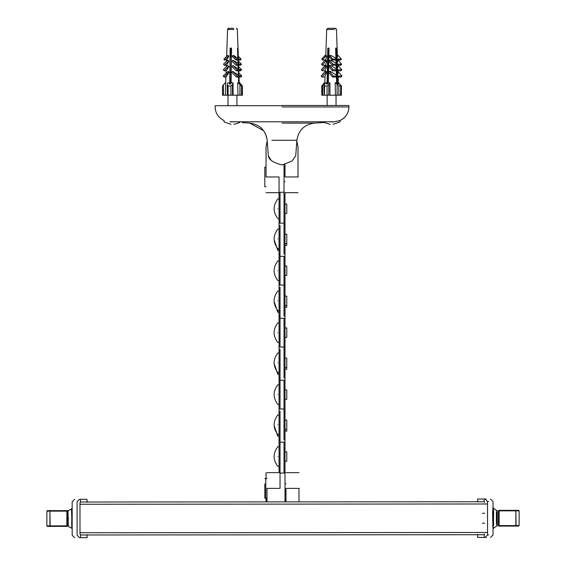 <?xml version="1.0" encoding="UTF-8"?>
<svg xmlns="http://www.w3.org/2000/svg" width="566" height="566" viewBox="0 0 566 566"><rect width="100%" height="100%" fill="white"/><g stroke="black" fill="none" stroke-linecap="round" stroke-linejoin="round"><path stroke-width="0.85" d="M484.185 501.759L80.443 502.014M80.464 534.969L484.206 534.714M486.222 537.438L484.206 537.438L484.185 534.467M484.637 502.502L484.185 502.007L484.185 499.035L485.119 499.035L487.517 501.511L487.538 534.962L485.14 537.438M477.881 537.445L485.281 537.438M484.659 533.971L484.206 534.467M486.194 499.035L485.119 499.035M477.86 499.035L485.253 499.035M493.028 528.609L497.16 525.559M493.502 518.23C493.793 530.42 493.708 530.427 493.262 518.23C493.701 506.046 493.785 506.054 493.517 518.237M492.816 518.237C493.106 506.301 493.036 504.766 492.604 513.624C492.915 531.226 492.979 532.762 492.816 518.237M80.464 502.261L79.983 502.764L80.004 534.226L80.485 534.721L80.464 537.693L79.523 537.7C73.064 537.7 73.064 537.7 79.523 537.7L77.118 535.224L77.096 501.773L79.502 499.29C73.035 499.297 73.035 499.297 79.502 499.29L80.443 499.29L79.502 499.29M80.464 537.693L86.923 537.693M86.902 499.29L80.443 499.29L80.443 502.268M71.804 518.498C71.45 530.689 71.45 530.689 71.797 518.498C71.429 506.322 71.422 506.315 71.783 518.491M74.641 499.297L72.165 501.773L72.179 529.047L71.479 527.929L68.705 526.642L67.991 525.517M497.203 526.097L497.21 510.504M67.984 510.638L68.33 526.366M68.323 510.631L47.36 510.645L46.865 511.14L49.9 511.14L49.914 525.885L46.872 525.885L46.865 511.14M518.633 510.348L498.887 510.362L499.134 510.857L515.845 510.843L515.598 510.348L516.086 510.843L519.128 510.843L518.633 510.348M519.128 510.843L519.135 525.588L516.1 525.588L515.845 510.843L515.859 525.588L499.141 525.602L498.894 526.097L518.64 526.083L503.641 526.09M61.553 526.373L47.367 526.38L67.113 526.366L67.602 525.871L67.602 511.133L66.859 511.133L67.106 510.638L67.587 511.133L67.609 525.871L67.113 526.366L66.866 525.871L67.602 525.871M50.155 525.885L49.9 511.14L50.388 510.645L50.141 511.14L66.859 511.133L66.866 525.871L50.155 525.885M266.041 186.738L264.803 186.738L264.803 167.161L266.041 167.161L266.041 146.969L266.041 176.953C266.041 197.237 266.041 197.237 266.041 176.953L279.052 176.953C279.052 197.237 279.052 197.237 279.052 176.953L279.052 223.16L284.026 223.16L284.026 164.798M284.995 255.917L284.995 192.688L298.006 192.688M280.029 192.263L280.029 223.16M280.029 225.296L280.029 255.917M279.052 223.584L279.052 285.108L284.026 285.108L284.026 256.341M284.026 254.205L284.026 223.584M284.995 317.866L284.995 256.341L280.029 256.341L280.029 285.108M280.029 287.245L280.029 317.866M279.052 285.526L279.052 347.05L284.026 347.05L284.026 318.283M284.026 316.146L284.026 285.526M284.995 379.807L284.995 318.283L280.029 318.283L280.029 347.05M280.029 349.187L280.029 379.807M279.052 347.474L279.052 408.992L284.026 408.992L284.026 380.232M284.026 378.095L284.026 347.474M284.995 441.749L284.995 380.232L280.029 380.232L280.029 408.992M280.029 411.128L280.029 441.749M284.026 473.077L284.026 442.173M279.052 409.416L279.052 472.652M284.026 440.037L284.026 409.416M284.995 501.886L284.995 442.173L280.029 442.173L280.029 488.387C280.029 468.096 280.029 468.096 280.029 488.387L267.018 488.387C267.018 468.096 267.018 468.096 267.018 488.387L267.018 501.901M296.839 140.969L298.006 146.969L298.006 176.953L284.995 176.953C284.995 197.237 284.995 197.237 284.995 176.953L284.995 164.628M266.041 146.969L267.209 140.969M298.006 176.953C298.006 197.237 298.006 197.237 298.006 176.953M266.041 501.901L266.041 498.172L264.803 498.172L264.803 483.838M266.041 472.652L266.041 478.595L264.803 478.595M285.971 501.886L285.971 488.387C285.971 468.096 285.971 468.096 285.971 488.387L298.982 488.387L298.982 501.879M298.982 488.387C298.982 468.096 298.982 468.096 298.982 488.387M231.048 121.945C222.035 121.945 222.035 121.945 231.048 121.945C231.048 125.121 231.048 125.121 231.048 121.945L232.47 121.945C245.227 122.829 245.227 122.829 232.47 121.945L229.888 121.789C222.134 120.332 222.134 120.332 229.888 121.789L334.166 121.789L340.088 120.544C345.847 117.487 348.798 112.959 348.925 106.953L282.024 106.953M215.122 105.715L215.122 106.953C215.391 113.214 218.335 117.749 223.966 120.544L224.002 120.558M271.899 140.269L296.895 140.269C298.48 130.307 304.26 124.591 314.236 123.119L324.063 122.461L330.155 124.357L324.063 122.461M334.166 121.789L331.577 121.945C318.821 122.829 318.821 122.829 331.577 121.945L333.006 121.945C333.006 125.121 333.006 125.121 333.006 121.945C342.02 121.945 342.02 121.945 333.006 121.945M267.032 139.08L267.159 140.269C265.624 130.258 259.844 124.541 249.811 123.119L263.636 130.711M265.015 132.897L265.836 134.651M266.331 136.003L266.685 137.29M282.024 105.715L215.122 105.715L282.024 105.715M282.024 105.467L348.677 105.467L282.024 105.467M270.831 159.845L268.334 155.862C268.815 159.761 273.378 162.789 282.024 164.932L291.95 161.133L295.714 155.862L291.95 161.133L282.024 164.932M286.778 300.836C286.778 316.776 286.778 284.903 286.778 300.836M277.814 300.836C277.814 313.458 277.814 313.458 277.814 300.836C277.814 288.221 277.814 288.221 277.814 300.836M286.778 362.785C286.778 378.718 286.778 346.845 286.778 362.785M277.814 362.785C277.814 375.407 277.814 375.407 277.814 362.785C277.814 350.163 277.814 350.163 277.814 362.785M286.778 424.726C286.778 440.659 286.778 408.793 286.778 424.726M277.814 424.726C277.814 437.348 277.814 437.348 277.814 424.726C277.814 412.105 277.814 412.105 277.814 424.726M286.778 238.894C286.778 254.827 286.778 222.962 286.778 238.894M277.814 238.894C277.814 251.516 277.814 251.516 277.814 238.894C277.814 226.273 277.814 226.273 277.814 238.894M286.778 456.557C286.778 472.49 286.778 440.617 286.778 456.557M277.814 456.557C277.814 469.179 277.814 469.179 277.814 456.557C277.814 443.935 277.814 443.935 277.814 456.557M286.778 394.608C286.778 410.548 286.778 378.675 286.778 394.608M277.814 394.608C277.814 407.23 277.814 407.23 277.814 394.608C277.814 381.993 277.814 381.993 277.814 394.608M286.778 332.666C286.778 348.606 286.778 316.734 286.778 332.666M277.814 332.666C277.814 345.288 277.814 345.288 277.814 332.666C277.814 320.045 277.814 320.045 277.814 332.666M286.778 270.725C286.778 286.658 286.778 254.785 286.778 270.725M277.814 270.725C277.814 283.347 277.814 283.347 277.814 270.725C277.814 258.103 277.814 258.103 277.814 270.725M286.778 208.776C286.778 224.716 286.778 192.843 286.778 208.776M277.814 208.776C277.814 221.398 277.814 221.398 277.814 208.776C277.814 196.161 277.814 196.161 277.814 208.776M284.995 245.319L286.778 245.319L286.778 243.599L284.995 243.599M279.052 248.679L277.814 248.679L277.814 250.398L274.121 239.751M284.995 307.26L286.778 307.26L286.778 305.548L284.995 305.548M279.052 310.628L277.814 310.628L277.814 312.34L274.121 301.692M284.995 369.202L286.778 369.202L286.778 367.49L284.995 367.49M279.052 372.57L277.814 372.57L277.814 374.282L274.121 363.641M284.995 431.151L286.778 431.151L286.778 429.438L284.995 429.438M279.052 434.511L277.814 434.511L277.814 436.23L274.121 425.582M264.803 176.953C264.803 189.575 264.803 189.575 264.803 176.953C264.803 164.331 264.803 164.331 264.803 176.953M298.254 176.953C298.254 183.023 298.254 183.023 298.254 176.953C298.254 170.882 298.254 170.882 298.254 176.953M265.779 488.387C265.779 501.002 265.779 501.002 265.779 488.387C265.779 475.765 265.779 475.765 265.779 488.387M299.23 488.387C299.23 494.458 299.23 494.458 299.23 488.387C299.23 482.317 299.23 482.317 299.23 488.387M264.803 492.929L264.803 498.172M330.155 121.945C330.155 125.121 330.155 125.121 330.155 121.945M233.892 121.945C233.892 125.121 233.892 125.121 233.892 121.945M229.718 82.877L229.393 83.987L230.808 83.987L231.14 82.877L233.05 82.813L232.477 84.73L230.921 85.968L228.084 85.968L227.277 84.73L227.85 82.813L229.718 82.877L229.718 83.987L230.121 48.124L231.536 48.124L231.169 82.877M227.221 85.098L227.277 95.201L227.221 85.098M227.277 95.201L228.084 95.201L228.084 85.968M230.921 85.968L230.921 95.201L228.084 95.201M230.921 95.201L232.477 95.201L232.477 84.73M225.742 82.877L225.211 82.813L222.565 85.968L222.565 95.201L222.565 85.968M241.484 85.968L238.102 82.813L239.814 83.987L240.26 83.987L239.199 82.877L239.729 82.813L242.375 85.968L241.484 85.968L241.484 95.201L237.996 95.201L237.663 82.813L238.102 82.813M242.432 95.201L242.432 85.912L242.375 95.201L241.484 95.201M222.565 95.201L223.379 95.201L223.379 84.73M233.708 28.3L228.841 28.3M229.563 28.3L232.364 28.307M230.263 28.3L228.82 28.3L227.582 29.496L233.935 29.496M233.05 82.813L233.079 95.201L237.996 95.201M238.654 82.848L238.456 77.026L239.368 76.021L238.392 75.045L238.251 70.785L239.185 69.76L238.18 68.762L238.06 65.246L239.001 64.213L237.996 63.208L237.89 60.01L238.689 59.126L237.826 58.277L237.487 48.124L237.932 48.124L238.357 58.057L237.359 29.496L236.305 28.314M232.683 71.351L231.77 72.356L236.461 77.026L237.366 76.021L232.683 71.351L238.392 75.045M239.185 69.76L237.182 69.76L232.923 65.514L238.18 68.762M239.001 64.213L237.005 64.213L233.029 60.251L237.996 63.208M238.689 59.126L236.687 59.126L233.036 55.489L233.758 55.489L237.826 58.277M238.3 56.303L241.13 59.126L239.128 59.126L238.328 60.01L238.442 63.208L238.42 59.791M238.47 61.241L241.449 64.213L239.446 64.213L238.505 65.246L238.626 68.762L238.604 65.019M238.661 66.802L241.625 69.76L239.63 69.76L238.696 70.785L238.838 75.045L238.795 70.545M238.838 75.045L239.814 76.021L238.902 77.026L239.114 83.252M227.461 55.489L228.183 55.489L228.855 56.374L226.605 60.01L224.61 60.01L223.811 59.126L227.461 55.489L228.261 56.374L224.61 60.01M227.461 60.251L228.133 60.251L228.926 61.291L226.435 65.246L224.433 65.246L223.492 64.213L227.461 60.251L228.402 61.291L224.433 65.246M227.567 65.514L228.961 66.547L226.244 70.785L224.242 70.785L223.315 69.76L227.567 65.514L228.961 66.547M228.296 71.351L229.096 72.356L226.039 77.026L224.037 77.026L223.124 76.021L228.296 71.351M225.664 82.813L225.31 95.201L227.879 95.201M238.902 77.026L240.904 77.026L241.816 76.021L239.814 76.021M237.366 76.021L239.368 76.021M236.461 77.026L238.456 77.026M238.88 73.099L241.816 76.021M230.97 55.489L229.902 55.489L230.702 56.374M241.625 69.76L240.691 70.785L238.696 70.785M238.251 70.785L236.248 70.785L237.182 69.76M230.723 72.356L230.22 72.356M238.626 68.762L239.63 69.76M238.505 65.246L240.508 65.246L241.449 64.213M233.029 60.251L232.088 61.291L236.064 65.246L237.005 64.213M236.064 65.246L238.06 65.246M238.442 63.208L239.446 64.213M238.328 60.01L240.331 60.01L241.13 59.126M233.036 55.489L232.237 56.374L235.888 60.01L236.687 59.126M235.888 60.01L237.89 60.01M238.272 58.277L239.128 59.126M232.923 65.514L231.989 66.547L236.248 70.785M237.607 51.655L237.487 48.124M227.808 71.351L228.721 72.356L224.037 77.026M229.096 72.356L228.721 72.356M228.501 66.547L224.242 70.785M228.926 61.291L228.402 61.291M228.855 56.374L228.261 56.374M239.199 83.344L239.199 82.877M230.22 83.987L230.22 48.124M225.31 95.201L223.379 95.201M233.079 95.201L232.477 95.201M327.042 82.877L326.398 83.987L327.615 83.987L328.252 82.877L329.914 82.813L328.804 84.73L327.077 85.968L324.651 85.968L324.127 85.445L325.457 82.813L327.042 82.877L327.042 83.987M327.077 85.968L327.077 95.201L324.353 95.201L324.651 85.968M327.077 95.201L328.804 95.201L328.804 84.73M324.863 82.813L322.401 85.742L322.401 95.201M338.822 85.968L335.525 82.813L336.72 82.877L337.626 83.987L338.489 83.987L337.577 82.877L338.666 82.813L340.237 84.73L340.534 85.968L338.822 85.968L338.822 95.201L335.44 95.201L335.15 82.813L335.525 82.813M340.76 95.201L340.76 85.742L340.534 95.201L338.822 95.201M324.58 95.201L322.627 95.201L322.924 84.73M333.112 28.3L328.061 28.3M329.49 28.3L331.28 28.3M328.266 28.3L329.03 28.3M327.077 83.987L327.806 48.124L329.023 48.124L328.499 48.124L329.023 48.124L328.315 82.869M329.914 82.813L329.971 95.201L335.44 95.201M336.636 82.862L336.466 77.026L337.244 76.021L336.409 75.045L336.289 70.785L337.088 69.76L336.232 68.762L336.133 65.246L336.933 64.213L336.07 63.208L335.978 60.01L336.664 59.126L335.928 58.277L335.638 48.124L336.494 48.124L336.784 58.277L337.442 57.265L336.473 29.496L335.1 28.3M329.377 71.351L328.598 72.356L332.61 77.026L333.388 76.021L329.377 71.351L330.311 71.351L336.409 75.045M337.088 69.76L333.225 69.76L329.582 65.514L330.714 65.514L336.232 68.762M336.933 64.213L333.077 64.213L329.674 60.251L330.961 60.251L336.07 63.208M336.664 59.126L332.801 59.126L329.681 55.489L331.075 55.489L335.928 58.277M336.855 55.489L338.256 55.489L341.383 59.126L337.52 59.126L336.834 60.01L336.926 63.208L337.612 62.161L337.534 60.01M336.961 60.251L338.249 60.251L341.652 64.213L337.796 64.213L336.989 65.246L337.088 68.762L337.803 67.687L337.718 65.246M337.025 65.514L338.157 65.514L341.807 69.76L337.944 69.76L337.145 70.785L337.272 75.045L338.022 73.927L337.916 70.785M337.272 75.045L338.107 76.021L337.329 77.026L337.52 83.853M324.905 55.489L325.591 56.374L322.464 60.01L321.778 59.126L324.905 55.489L326.306 55.489L326.738 56.374L325.613 60.251M324.912 60.251L325.719 61.291L322.316 65.246L321.509 64.213L324.912 60.251L326.2 60.251L326.724 61.291L325.429 65.514M325.004 65.514L325.804 66.547L322.153 70.785L321.354 69.76L325.004 65.514L326.136 65.514L326.681 66.547L325.287 69.696L325.231 71.351M325.209 71.351L325.988 72.356L321.976 77.026L321.198 76.021L325.209 71.351L326.136 71.351L326.709 72.356L325.068 75.894L324.785 83.973M337.329 77.026L341.185 77.026L341.963 76.021L338.107 76.021M333.388 76.021L337.244 76.021M332.61 77.026L336.466 77.026M337.93 71.351L341.963 76.021M328.372 75.073L328.004 75.497M328.598 68.776L328.004 69.469M328.712 63.293L328.004 64.121M328.818 58.107L328.004 59.055M341.807 69.76L341.008 70.785L337.145 70.785M336.289 70.785L332.433 70.785L333.225 69.76M328.004 74.5L328.436 73.997M328.528 72.356L328.004 72.356M328.004 71.351L328.549 71.351M336.204 67.729L336.218 65.14M337.088 68.762L337.944 69.76M336.989 65.246L340.845 65.246L341.652 64.213M329.674 60.251L328.867 61.291L332.27 65.246L333.077 64.213M332.27 65.246L336.133 65.246M328.584 69.469L328.004 69.66M328.004 68.472L328.62 67.757M328.004 66.547L328.648 66.547M336.041 62.175L336.218 59.288M336.926 63.208L337.796 64.213M328.669 65.514L328.004 65.514M336.834 60.01L340.697 60.01L341.383 59.126M329.681 55.489L328.995 56.374L332.122 60.01L332.801 59.126M332.122 60.01L335.978 60.01M336.218 55.489L335.85 55.489M328.697 64.071L328.004 64.305M328.004 63.123L328.733 62.274M328.754 61.291L328.004 61.291M335.9 57.244L336.218 48.124M336.784 58.277L337.52 59.126M328.775 60.258L328.004 60.251M328.796 58.963L328.004 59.239M328.004 58.057L328.839 57.088M328.853 56.374L328.004 56.374M328.867 55.624L328.004 55.489M329.582 65.514L328.782 66.547L332.433 70.785M326.709 72.356L325.988 72.356M321.976 77.026L325.033 77.026M325.804 66.547L326.681 66.547M325.245 70.785L322.153 70.785M326.724 61.291L325.719 61.291M322.316 65.246L325.443 65.246M326.738 56.374L325.591 56.374M322.464 60.01L326.327 60.01M337.577 83.931L337.577 82.877M328.004 83.315L328.004 48.124M329.971 95.201L328.804 95.201M239.022 77.026L239.22 82.813M233.128 28.3L231.812 28.3L233.128 28.3M229.032 28.3L231.232 28.3M323.016 85.968L321.771 85.869L321.771 95.201M323.016 95.201L321.87 95.201L322.528 95.201L321.87 95.201L321.87 85.968L324.297 82.813L324.884 82.813M341.291 95.201L340.633 95.201L341.291 95.201L341.39 85.869L341.39 95.201M341.291 85.968L338.44 82.813M325.783 55.489L326.688 29.496L327.926 28.3L329.957 28.3M335.228 28.3L333.204 28.3M332.242 28.3L333.31 28.3M79.983 504.249L487.517 503.988M487.538 532.479L80.004 532.74M488.635 534.962L487.538 534.962M487.517 501.511L488.614 501.511M496.368 518.23C496.453 528.722 496.523 528.722 496.587 518.23C496.509 507.737 496.439 507.737 496.368 518.23M77.118 535.224C70.559 535.224 70.559 535.224 77.118 535.224M77.096 501.773C70.538 501.773 70.538 501.773 77.096 501.773M68.705 518.498C68.712 528.998 68.712 528.998 68.705 518.498C68.698 508.006 68.698 508.006 68.705 518.498M515.859 525.588L515.612 526.083L515.859 525.588M499.134 510.857L498.398 510.857L498.398 525.602L499.141 525.602L499.134 510.857M498.413 525.602L498.894 526.097L498.398 525.602L498.391 510.857L498.887 510.362L498.398 510.857M279.052 192.263L284.026 192.263M284.026 225.296L284.995 225.296M279.052 254.205L280.029 254.205M284.026 287.245L284.995 287.245M279.052 316.146L280.029 316.146M284.026 349.187L284.995 349.187M279.052 378.095L280.029 378.095M284.026 411.128L284.995 411.128M279.052 440.037L280.029 440.037M280.029 473.077L284.995 473.077M282.024 123.119L314.236 123.119M239.927 84.73L239.927 95.201M337.088 84.73L337.088 95.201M326.688 29.496L334.4 29.496M340.633 84.73L340.633 85.317M493.028 528.517L493.028 534.955L490.552 537.438M493.014 507.957L493.007 501.504L490.531 499.028M497.153 510.9L493.007 507.858M477.704 537.445L477.704 534.474M477.683 499.035L477.683 502.014M72.186 529.047L72.186 535.224L74.67 537.7M72.172 507.964L71.457 509.075L68.698 510.362L67.984 511.487M87.051 499.29L87.058 502.261M87.079 537.693L87.079 534.721M482.402 513.284L484.645 513.284M482.409 523.196L484.652 523.189M519.135 525.588L518.64 526.083M46.872 525.885L47.367 526.38M67.602 511.133L67.106 510.638M266.041 192.688L279.052 192.688M298.982 472.652L285.971 472.652M267.018 472.652L280.029 472.652M348.925 105.715L348.925 106.953C348.656 113.214 345.713 117.749 340.088 120.544M249.811 123.119L242.382 122.645M268.334 155.862L267.159 140.269M296.895 140.269L295.714 155.862M277.814 310.628C272.89 304.105 272.89 297.575 277.814 291.051L279.052 291.051M286.778 296.131L284.995 296.131M277.814 372.57C272.89 366.046 272.89 359.523 277.814 352.993L279.052 352.993M286.778 358.073L284.995 358.073M277.814 434.511C272.89 427.988 272.89 421.465 277.814 414.942L279.052 414.942M286.778 420.022L284.995 420.022M277.814 248.679C272.89 242.156 272.89 235.633 277.814 229.11L279.052 229.11M286.778 234.19L284.995 234.19M279.052 466.342L277.814 466.342C272.89 459.818 272.89 453.295 277.814 446.765L279.052 446.765M286.778 461.262L284.995 461.262M286.778 451.845L284.995 451.845M279.052 404.4L277.814 404.4C272.89 397.877 272.89 391.347 277.814 384.823L279.052 384.823M286.778 399.32L284.995 399.32M286.778 389.903L284.995 389.903M279.052 342.451L277.814 342.451C272.89 335.928 272.89 329.405 277.814 322.882L279.052 322.882M286.778 337.378L284.995 337.378M286.778 327.962L284.995 327.962M279.052 280.51L277.814 280.51C272.89 273.986 272.89 267.463 277.814 260.933L279.052 260.933M286.778 275.43L284.995 275.43M286.778 266.013L284.995 266.013M279.052 218.568L277.814 218.568C272.89 212.045 272.89 205.515 277.814 198.991L279.052 198.991M286.778 213.488L284.995 213.488M286.778 204.071L284.995 204.071M279.052 250.398L277.814 250.398M279.052 312.34L277.814 312.34M279.052 374.282L277.814 374.282M279.052 436.23L277.814 436.23M284.995 181.658L284.026 181.658M284.995 172.241L284.026 172.241M267.018 498.172L265.779 498.172L265.779 478.595L267.018 478.595M285.971 493.092L284.995 493.092M285.971 483.675L284.995 483.675M264.803 186.738L264.803 167.161M233.892 124.357L239.984 122.461L233.892 124.357M224.108 121.945L231.048 124.357L224.108 121.945L224.108 120.692M339.94 121.945L333.006 124.357L339.94 121.945L339.94 120.692M328.004 80.98L328.521 72.597M336.041 105.467L336.041 95.201M327.12 105.467L327.12 95.201M230.22 59.572L230.928 48.124M236.928 105.467L236.928 95.201M228.013 105.467L228.013 95.201M226.641 56.303L227.582 29.496M226.52 59.791L226.471 61.241M226.336 65.019L226.273 66.802M226.145 70.545L226.053 73.099M225.926 76.771L225.65 84.808M324.127 85.445L324.127 95.201M338.128 77.026L338.334 82.813M237.126 28.809L236.567 28.385M227.681 29.05L228.126 28.512M228.374 28.385L228.82 28.3M336.239 28.809L335.68 28.385"/></g></svg>
